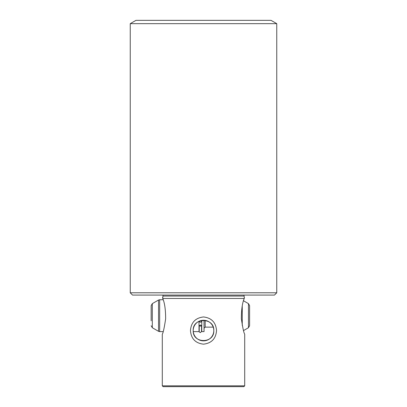 <?xml version="1.0" encoding="UTF-8"?>
<svg xmlns="http://www.w3.org/2000/svg" width="407" height="407" viewBox="0 0 407 407"><rect width="100%" height="100%" fill="white"/><g stroke="black" fill="none" stroke-linecap="round" stroke-linejoin="round"><path stroke-width="0.61" d="M244.251 295.075A1.145 1.145 0 0 0 244.063 296.057L162.937 296.057A1.145 1.145 0 0 0 162.749 295.075M203.5 385.831L162.291 385.831L163.11 386.65L243.89 386.65L244.709 385.831L203.5 385.831M190.466 330.56C191.112 338.7 195.457 343.238 203.5 344.164C211.554 343.223 215.898 338.69 216.534 330.56C215.888 322.415 211.543 317.882 203.5 316.956C195.452 317.892 191.107 322.425 190.466 330.56M162.937 296.057L162.739 298.473L244.261 298.473L244.409 297.354L243.528 300.788L248.458 303.632L248.458 327.727L249.603 325.742L249.603 305.616L248.458 303.632M162.591 297.354L162.739 298.473C164.667 302.869 165.634 309.651 165.639 318.818C164.26 327.976 163.146 333.094 162.291 334.178L162.291 385.831M244.063 296.057L244.378 297.553M213.802 330.56A10.302 10.302 0 0 1 203.5 340.863A10.302 10.302 0 0 1 193.198 330.56C192.511 317.262 214.494 317.292 213.802 330.56C214.484 343.844 192.531 343.854 193.198 330.56A10.302 10.302 0 0 1 203.5 320.258A10.302 10.302 0 0 1 213.802 330.56M130.24 23.657L135.963 20.35L271.037 20.35L276.76 23.657L130.24 23.657L130.24 292.786L276.76 292.786L274.471 295.075L132.529 295.075L130.24 292.786M244.709 385.831L244.709 334.178C243.849 333.084 242.735 327.95 241.361 318.773C241.376 309.6 242.343 302.833 244.261 298.473M201.526 320.451L201.526 321.678L200.381 322.263L199.237 321.678L199.237 321.184M200.381 326.205L201.526 325.615L200.381 325.025L199.237 325.615L200.381 326.205M201.755 320.406L201.755 331.624L204.044 331.624L204.044 320.273M199.008 321.291L199.008 331.624L193.254 331.624M151.16 320.808L151.16 305.616L151.16 320.808M242.236 306.008L242.236 325.351M205.189 320.395L205.189 327.126L213.212 327.126M158.527 300.04L158.527 331.318L152.304 327.727L152.304 303.632L158.527 300.04L159.671 299.735L159.671 331.624L163.146 331.624M276.76 23.657L276.76 292.786M201.526 325.615L201.526 331.476L200.381 332.621C199.405 332.178 199.023 331.797 199.237 331.476L199.237 325.615M199.237 329.273L199.237 331.476M201.526 329.685L201.755 330.448M248.458 327.727L243.528 330.57M158.527 331.318L159.671 331.624M152.304 327.727L151.16 325.742M152.304 303.632L151.16 305.616M159.671 299.735L163.146 299.735M199.237 329.685L199.008 330.448M205.189 327.126L204.044 328.271"/></g></svg>
